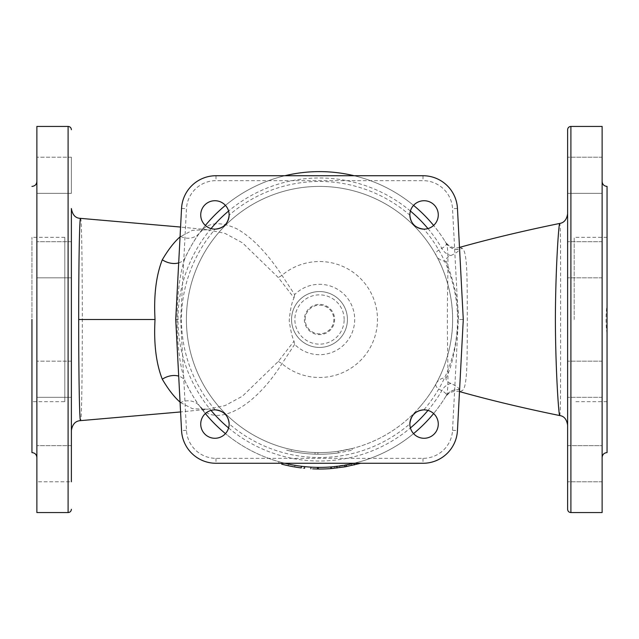 <?xml version="1.0" encoding="UTF-8"?>
<svg xmlns="http://www.w3.org/2000/svg" width="639" height="639" viewBox="0 0 639 639"><rect width="100%" height="100%" fill="white"/><g stroke="black" fill="none" stroke-linecap="round" stroke-linejoin="round"><path stroke-width="0.48" stroke-dasharray="3.19 2.4" d="M304.38 319.5A15.12 15.12 0 0 0 327.064 332.599A15.12 15.12 0 0 0 327.064 306.401A15.12 15.12 0 0 0 304.38 319.5M305.146 319.5A14.354 14.354 0 0 1 326.673 307.071A14.354 14.354 0 0 1 326.673 331.929A14.354 14.354 0 0 1 305.146 319.5M352.033 448.554L338.071 451.31L338.303 452.923A134.741 134.741 0 0 1 317.863 454.225L314.987 454.161A134.741 134.741 0 0 1 286.568 450.152L291.248 451.238L286.568 450.152A134.741 134.741 0 0 0 314.987 454.161L317.863 454.225A134.741 134.741 0 0 0 338.303 452.923L352.432 450.152L338.303 452.923L338.071 451.294A133.096 133.096 0 0 1 317.887 452.588L317.863 454.225L317.887 452.588L315.77 452.54L315.035 452.54L314.987 454.161L315.043 452.516A133.112 133.112 0 0 1 286.967 448.578L286.967 448.554A133.096 133.096 0 0 0 315.043 452.516L317.887 452.588A133.096 133.096 0 0 0 338.071 451.294L338.303 452.923L338.071 451.294L352.033 448.554L352.432 450.152M286.967 448.578L291.592 449.632L291.248 451.238M291.592 449.632L286.967 448.554M315.77 452.54A133.096 133.096 0 0 0 338.071 451.294M340.236 450.966A133.096 133.096 0 0 0 436.261 383.384C434.832 385.764 436.685 388.2 441.805 390.701C445.535 392.666 446.957 394.423 446.062 395.988L446.134 395.876C449.321 392.026 447.3 361.043 447.396 319.508C447.3 277.869 449.313 247.013 446.134 243.124A147.881 147.881 0 0 0 433.625 225.447A147.881 147.881 0 0 1 446.062 243.012C446.957 244.577 445.535 246.334 441.805 248.299C436.693 250.792 434.847 253.228 436.261 255.616A133.096 133.096 0 0 0 214.017 238.339A133.096 133.096 0 0 0 287.678 448.738M278.987 463.435L278.5 463.291L278.947 461.717M294.691 466.957L294.97 465.336L288.508 464.098L288.165 465.703A149.526 149.526 0 0 1 281.703 464.17L282.118 462.58C278.029 461.47 278.029 461.47 282.118 462.58C278.029 461.47 278.029 461.47 282.118 462.58A147.881 147.881 0 0 0 301.472 466.278A147.881 147.881 0 0 1 294.97 465.336L294.691 466.957A149.526 149.526 0 0 0 301.273 467.908C305.53 468.395 305.53 468.395 301.273 467.908L301.472 466.278A147.881 147.881 0 0 1 225.447 433.625A147.881 147.881 0 0 0 284.89 463.275M294.667 466.949L293.62 466.766M291.48 466.374L289.962 466.079M288.165 465.703L288.508 464.098A147.881 147.881 0 0 1 282.118 462.58L281.935 463.275M303.789 466.55L304.236 466.59M312.647 468.866L317.024 469.002M317.479 469.01L317.503 469.01A149.526 149.526 0 0 0 331.617 468.531C335.882 468.147 335.882 468.147 331.617 468.531L331.481 466.893A147.881 147.881 0 0 1 317.527 467.373L314.316 467.293A147.881 147.881 0 0 1 312.759 467.229M333.191 468.395L334.924 468.227L334.485 466.622M331.425 468.547A149.526 149.526 0 0 1 330.794 468.603L351.634 465.535L360.508 463.291L360.061 461.709L351.282 463.93L330.994 466.933L331.122 468.571M316.433 467.349L317.503 467.373A147.881 147.881 0 0 1 316.433 467.349M312.727 467.229L310.961 467.133L310.866 468.778M331.481 466.893A147.881 147.881 0 0 1 318.35 467.381A147.881 147.881 0 0 0 331.481 466.893C335.707 466.51 335.707 466.51 331.481 466.893C335.707 466.51 335.707 466.51 331.481 466.893L331.617 468.531M317.527 467.373L317.503 469.01L317.527 467.373M331.298 466.909L332.376 466.821M334.78 466.59L346.218 464.952L359.733 461.805L360.18 463.387M423.833 229.137A14.21 14.21 0 0 0 438.274 214.856A14.21 14.21 0 0 0 423.913 200.726A14.21 14.21 0 0 0 409.863 215.167A138.024 138.024 0 0 0 229.137 215.167A14.21 14.21 0 0 0 214.856 200.726A14.21 14.21 0 0 0 200.726 215.087A14.21 14.21 0 0 0 215.167 229.137A138.024 138.024 0 0 0 215.167 409.863A14.21 14.21 0 0 0 200.726 424.144A14.21 14.21 0 0 0 215.087 438.274A14.21 14.21 0 0 0 229.137 423.833A138.024 138.024 0 0 0 409.863 423.833A14.21 14.21 0 0 0 424.144 438.274A14.21 14.21 0 0 0 438.274 423.913A14.21 14.21 0 0 0 423.833 409.863A138.024 138.024 0 0 0 423.833 229.137M420.103 406.636A133.096 133.096 0 0 0 286.528 190.55A133.096 133.096 0 0 0 273.005 444.209A133.096 133.096 0 0 0 420.103 406.636M294.643 344.405L281.959 363.679C251.758 411.604 213.753 427.02 199.927 406.516C195.342 400.581 190.414 392.17 185.15 381.299C174.407 351.706 174.407 287.302 185.15 257.701A147.881 147.881 0 0 1 205.375 225.447A147.881 147.881 0 0 0 199.927 232.484C207.755 222.212 220.08 221.006 236.901 228.858C251.806 237.157 266.83 252.645 281.959 275.321L294.643 294.595A35.185 35.185 0 0 1 344.389 294.627A35.185 35.185 0 0 1 344.389 344.373A35.185 35.185 0 0 1 294.643 344.405L294.02 341.17C292.239 337.472 290.633 330.635 289.211 320.658C290.154 310.091 291.759 302.479 294.02 297.83L278.261 277.51L242.508 242.852L225.088 233.419L207.34 229.721L192.443 230.312L180.054 236.885M180.054 402.115L180.573 402.586A16.43 14.825 144 0 1 199.927 406.516A147.881 147.881 0 0 0 205.375 413.553A147.881 147.881 0 0 1 185.15 381.299A16.43 11.71 -24.7 0 0 178.688 376.115M336.873 466.358A147.881 147.881 0 0 0 344.764 465.208M346.218 464.952A147.881 147.881 0 0 0 354.014 463.299M354.11 463.275A147.881 147.881 0 0 0 413.553 433.625A147.881 147.881 0 0 1 354.11 463.275M459.505 391.435L459.225 389.942A13.147 12.964 31.1 0 0 446.062 395.988A147.881 147.881 0 0 1 433.625 413.553A147.881 147.881 0 0 0 446.134 395.876A13.147 12.98 -148.9 0 1 462.221 390.613L459.928 391.691M413.553 205.375A147.881 147.881 0 0 0 354.11 175.725A147.881 147.881 0 0 1 413.553 205.375M284.89 175.725A147.881 147.881 0 0 0 225.447 205.375A147.881 147.881 0 0 1 284.89 175.725M446.062 243.012L446.062 243.012A13.147 12.964 148.9 0 0 459.225 249.058L459.505 247.557M178.688 262.885A16.43 11.71 24.7 0 0 185.15 257.701C190.414 246.822 195.342 238.419 199.927 232.484A16.43 14.825 36 0 1 180.573 236.414M175.725 319.5L181.548 208.426A34.506 34.506 0 0 1 216.006 175.725L422.994 175.725A34.506 34.506 0 0 1 457.452 208.426L463.275 319.5L457.452 430.574A34.506 34.506 0 0 1 422.994 463.275L216.006 463.275A34.506 34.506 0 0 1 181.548 430.574L175.725 319.5L180.661 319.5L186.468 430.319A29.578 29.578 0 0 0 216.006 458.347L422.994 458.347A29.578 29.578 0 0 0 452.532 430.319L458.339 319.5L463.275 319.5M446.246 261.319A13.147 11.654 151.3 0 1 436.261 255.616C442.364 265.992 452.987 291.767 452.596 319.492C452.971 347.344 442.388 372.912 436.261 383.384A13.147 11.654 28.7 0 1 446.246 377.681C452.204 365.82 456.254 346.426 458.411 319.5C458.738 294.523 449.72 271.255 446.246 261.319C445.447 259.027 447.028 257.094 450.99 255.536C456.653 252.86 459.401 250.704 459.225 249.058M567.616 319.5L567.616 213.777L567.616 319.5M559.676 415.55L559.684 415.55C560.738 417.427 560.603 372.513 560.603 319.5C560.603 266.487 560.738 221.573 559.684 223.45L559.684 223.45M459.936 247.309L462.221 248.387C467.652 251.383 467.125 280.769 467.309 319.5C467.125 358.152 467.652 387.649 462.221 390.613M459.225 389.942C459.401 388.296 456.661 386.14 450.99 383.464C447.02 381.898 445.439 379.965 446.246 377.681M567.616 509.283L567.616 129.717M567.616 450.934L567.616 481.79L567.616 450.934M567.616 445.639L567.616 481.79L567.616 445.639L602.122 445.639L602.122 447.02L602.122 191.98L602.122 481.79L602.122 445.639L602.122 481.79L602.122 445.639L567.616 445.639M567.616 366.459L567.616 397.314L567.616 366.459M567.616 259.761L567.616 277.837L567.616 259.761M567.616 188.066L567.616 157.21L567.616 188.066M567.616 193.361L567.616 157.21L567.616 193.361L602.122 193.361L602.122 157.21L602.122 193.361L602.122 157.21L602.122 193.361L567.616 193.361M567.616 272.541L567.616 241.686L567.616 272.541M567.616 379.239L567.616 361.163L567.616 379.239M71.384 319.5L71.384 208.53M71.384 241.686L71.384 277.837L71.384 241.686L71.384 277.837L71.384 241.686L71.384 277.837L36.878 277.837L36.878 241.686L36.878 447.02L36.878 191.98L36.878 277.837L36.878 241.686L36.878 277.837L71.384 277.837L71.384 241.686L36.878 241.686L71.384 241.686M80.53 218.362C82.878 212.867 82.878 426.245 80.53 420.638M180.573 402.586L192.427 408.688L207.324 409.279L225.088 405.573L242.437 396.196L278.261 361.49L294.02 341.17M71.384 157.21L71.384 193.361L71.384 157.21L71.384 193.361L36.878 193.361L36.878 157.21L36.878 193.361L36.878 157.21L36.878 193.361L71.384 193.361L71.384 157.21L36.878 157.21L71.384 157.21M71.384 361.163L71.384 397.314L71.384 361.163L71.384 397.314L36.878 397.314L36.878 361.163L36.878 397.314L36.878 361.163L36.878 397.314L71.384 397.314L71.384 361.163L36.878 361.163L71.384 361.163M71.384 445.639L36.878 445.639L71.384 445.639L71.384 481.79L71.384 445.639L71.384 481.79L71.384 445.639L71.384 481.79L36.878 481.79L36.878 445.639L36.878 481.79L36.878 445.639L36.878 481.79L71.384 481.79M602.122 126.434L602.122 512.566M607.05 319.5L607.05 237.341L607.05 319.5M574.189 319.5L574.189 237.341L574.189 319.5M607.05 186.404L607.05 452.596M607.05 333.59C605.668 326.074 605.828 311.896 607.05 305.41M602.122 266.679L602.122 241.686L602.122 266.679M602.122 372.321L602.122 397.314L602.122 372.321M36.878 126.434L36.878 512.566M31.95 401.659L31.95 237.341L31.95 401.659L64.811 401.659L64.811 237.341L64.811 401.659M446.134 243.124A13.147 12.98 -31.1 0 0 462.221 248.387M427.962 228.594A141.523 141.523 0 0 1 441.805 248.299A13.147 10.583 -114.6 0 0 450.99 255.536M450.99 383.464A13.147 10.583 -65.4 0 0 441.805 390.701A141.523 141.523 0 0 1 427.962 410.406M294.02 297.83L294.643 294.595M291.568 319.5A27.932 27.932 0 0 0 330.203 345.3A27.932 27.932 0 0 0 319.5 291.568A27.932 27.932 0 0 0 291.568 319.5M347.432 319.5A27.932 27.932 0 0 1 305.53 343.694A27.932 27.932 0 0 1 305.53 295.306A27.932 27.932 0 0 1 347.432 319.5A27.932 27.932 0 0 1 305.53 343.694A27.932 27.932 0 0 1 305.53 295.306A27.932 27.932 0 0 1 347.432 319.5M410.406 211.038A141.523 141.523 0 0 0 228.594 211.038M211.038 228.594A141.523 141.523 0 0 0 211.038 410.406M228.594 427.962A141.523 141.523 0 0 0 410.406 427.962M339.652 466.007L339.876 467.628M351.282 463.93L351.634 465.535M458.339 319.5L452.532 208.681A29.578 29.578 0 0 0 422.994 180.653L216.006 180.653A29.578 29.578 0 0 0 186.468 208.681L180.661 319.5M278.261 361.49A16.43 7.38 32.4 0 1 281.959 363.679A57.973 57.973 0 0 0 361.586 359.374A57.973 57.973 0 0 0 361.586 279.626A57.973 57.973 0 0 0 281.959 275.321A16.43 7.38 147.6 0 1 278.261 277.51M181.548 208.426L186.468 208.681M186.468 430.319L181.548 430.574M216.006 458.347L216.006 463.275M422.994 458.347L422.994 463.275M452.532 430.319L457.452 430.574M216.006 175.725L216.006 180.653M422.994 175.725L422.994 180.653M457.452 208.426L452.532 208.681M570.899 126.434L570.899 512.566M68.101 512.566L68.101 126.434M344.149 319.5A24.649 24.649 0 0 0 307.175 298.157A24.649 24.649 0 0 0 307.175 340.843A24.649 24.649 0 0 0 344.149 319.5M199.927 406.516C205.846 410.957 198.186 408.305 207.324 409.279L180.573 411.947M207.316 229.713L180.573 227.053M607.05 237.341L574.189 237.341M607.05 401.659L574.189 401.659M602.122 481.79L567.616 481.79L602.122 481.79M602.122 361.163L567.616 361.163L602.122 361.163M602.122 397.314L567.616 397.314L602.122 397.314M602.122 241.686L567.616 241.686L602.122 241.686M602.122 277.837L567.616 277.837L602.122 277.837M602.122 157.21L567.616 157.21L602.122 157.21M64.811 237.341L31.95 237.341M459.856 247.325C456.078 248.124 452.987 247.836 450.583 246.454C447.252 244.985 444.329 240.512 445.255 241.678L445.327 241.798M459.864 391.675C449.848 389.886 446.158 395.956 445.199 397.426M199.927 232.484C205.478 227.947 199.6 230.495 207.34 229.721"/><path stroke-width="0.96" d="M281.935 463.275L281.703 464.17C277.566 463.043 277.566 463.043 281.703 464.17C277.566 463.043 277.566 463.043 281.703 464.17A149.526 149.526 0 0 0 301.273 467.908C305.53 468.395 305.53 468.395 301.273 467.908L301.472 466.278L303.789 466.55M293.62 466.766L291.48 466.374M289.962 466.079L288.165 465.703M304.731 466.646L304.571 468.275L304.06 468.227M301.472 466.278C305.682 466.758 305.682 466.758 301.472 466.278A147.881 147.881 0 0 0 312.759 467.229L312.727 467.229M330.994 466.933L330.794 468.603A149.526 149.526 0 0 1 318.334 469.018L312.647 468.866M317.024 469.002L317.479 469.01M331.992 468.507L333.191 468.395M310.866 468.778L310.961 467.133L312.759 467.229M314.316 467.293L316.433 467.349A147.881 147.881 0 0 1 314.316 467.293M317.527 467.373L318.35 467.381A147.881 147.881 0 0 1 317.503 467.373L317.503 469.01M360.18 463.387L345.044 466.829L331.122 468.571M330.667 466.957L331.298 466.909M332.376 466.821L334.78 466.59M354.014 463.299L354.11 463.275A147.881 147.881 0 0 1 354.014 463.299L354.397 464.896M345.547 465.072A147.881 147.881 0 0 1 344.764 465.208L346.218 464.952L346.514 466.566M345.747 465.032L346.218 464.952A147.881 147.881 0 0 1 345.747 465.032M409.863 215.167C410.637 223.498 415.294 228.155 423.833 229.137M424.072 229.137A14.21 14.21 0 0 1 411.764 207.827A14.21 14.21 0 0 1 436.373 207.827A14.21 14.21 0 0 1 424.072 229.137M423.833 409.863C415.502 410.637 410.845 415.294 409.863 423.833M409.863 424.072A14.21 14.21 0 0 1 431.173 411.764A14.21 14.21 0 0 1 431.173 436.373A14.21 14.21 0 0 1 409.863 424.072M229.137 423.833C228.363 415.502 223.706 410.845 215.167 409.863M214.928 409.863A14.21 14.21 0 0 1 227.236 431.173A14.21 14.21 0 0 1 202.627 431.173A14.21 14.21 0 0 1 214.928 409.863M215.167 229.137C223.594 228.251 228.251 223.594 229.137 215.167M229.137 214.928A14.21 14.21 0 0 1 207.827 227.236A14.21 14.21 0 0 1 207.827 202.627A14.21 14.21 0 0 1 229.137 214.928M205.375 413.553A147.881 147.881 0 0 0 225.447 433.625A147.881 147.881 0 0 1 205.375 413.553M331.481 466.893A147.881 147.881 0 0 0 336.873 466.358L337.065 467.988M413.553 433.625A147.881 147.881 0 0 0 433.625 413.553A147.881 147.881 0 0 1 413.553 433.625M433.625 225.447A147.881 147.881 0 0 0 413.553 205.375A147.881 147.881 0 0 1 433.625 225.447M354.11 175.725A147.881 147.881 0 0 0 284.89 175.725A147.881 147.881 0 0 1 354.11 175.725M225.447 205.375A147.881 147.881 0 0 0 205.375 225.447A147.881 147.881 0 0 1 225.447 205.375M284.89 463.275A147.881 147.881 0 0 0 354.11 463.275M463.275 319.5L457.452 208.426A34.506 34.506 0 0 0 422.994 175.725L216.006 175.725A34.506 34.506 0 0 0 181.548 208.426L175.725 319.5L181.548 430.574A34.506 34.506 0 0 0 216.006 463.275L422.994 463.275A34.506 34.506 0 0 0 457.452 430.574L463.275 319.5M459.505 247.557L459.856 247.325C489.61 238.962 522.886 230.998 559.684 223.45C558.893 222.58 555.555 266.247 555.379 319.5C555.555 372.769 558.893 416.444 559.684 415.55C564.069 416.093 566.713 419.312 567.616 425.223M459.497 247.421L459.936 247.309M459.928 391.691L459.505 391.435M567.616 319.5L567.616 509.283C567.807 511.28 568.902 512.374 570.899 512.566L570.899 126.434C568.902 126.626 567.807 127.72 567.616 129.717L567.616 319.5M180.573 411.947L80.514 420.638C79.508 422.131 78.653 373.743 78.685 319.5C78.653 265.265 79.508 216.885 80.514 218.362C75.522 218.258 72.479 214.984 71.384 208.53L71.384 445.639M80.522 218.362L180.573 227.053M180.573 236.414C174.479 241.63 168.384 249.418 162.29 259.793C156.1 275.609 153.679 295.514 155.029 319.5C153.679 343.518 156.1 363.423 162.29 379.207C168.376 389.574 174.471 397.37 180.573 402.586M71.384 481.79L71.384 319.5M570.899 512.566L602.122 512.566L602.122 126.434L570.899 126.434M602.122 457.524C602.409 454.529 604.055 452.883 607.05 452.596L607.05 186.404C604.055 186.117 602.409 184.471 602.122 181.476M68.101 512.566L36.878 512.566L36.878 126.434L68.101 126.434L68.101 512.566C70.098 512.374 71.193 511.28 71.384 509.283M31.95 319.5L31.95 452.596L31.95 319.5M178.688 376.115A16.43 11.71 -24.7 0 0 162.29 379.207M178.688 262.885A16.43 11.71 24.7 0 1 162.29 259.793M427.962 228.594A141.523 141.523 0 0 0 410.406 211.038M228.594 211.038A141.523 141.523 0 0 0 211.038 228.594M211.038 410.406A141.523 141.523 0 0 0 228.594 427.962M410.406 427.962A141.523 141.523 0 0 0 427.962 410.406M318.35 467.381L318.334 469.018M344.764 465.208L345.044 466.829M78.685 319.5L155.029 319.5M559.684 223.45C564.085 222.771 566.729 219.552 567.616 213.777M459.497 391.579L459.864 391.675C489.61 400.046 522.886 408.001 559.684 415.55M80.514 420.638C75.466 420.925 72.423 424.208 71.384 430.47M68.101 126.434C70.098 126.626 71.193 127.72 71.384 129.717M31.95 186.404C34.945 186.117 36.591 184.471 36.878 181.476M31.95 452.596C34.945 452.883 36.591 454.529 36.878 457.524"/></g></svg>
